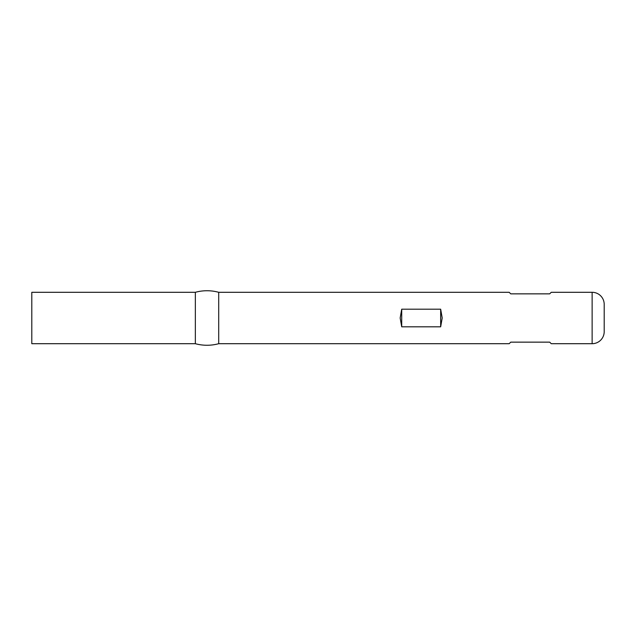 <?xml version="1.0" encoding="UTF-8"?>
<svg xmlns="http://www.w3.org/2000/svg" width="636" height="636" viewBox="0 0 636 636"><rect width="100%" height="100%" fill="white"/><g stroke="black" fill="none" stroke-linecap="round" stroke-linejoin="round"><path stroke-width="0.95" d="M31.8 343.702L195.339 343.702L195.339 292.298L31.8 292.298L31.8 343.702L31.8 292.298L195.339 292.298L195.339 343.702A44.584 44.584 0 0 0 218.705 343.702L218.705 292.298A44.584 44.584 0 0 0 195.339 292.298A44.584 44.584 0 0 1 218.705 292.298L218.705 343.702L509.19 343.702L510.748 342.144L549.687 342.144L551.245 343.702L592.132 343.702L592.132 292.298L551.245 292.298L549.687 293.856L510.748 293.856L509.19 292.298L218.705 292.298L509.19 292.298L510.748 293.856L549.687 293.856L551.245 292.298L592.132 292.298L592.132 343.702A12.068 12.068 0 0 0 604.2 331.626L604.2 304.374A12.068 12.068 0 0 0 592.132 292.298A12.068 12.068 0 0 1 604.2 304.374L604.2 331.626A12.068 12.068 0 0 1 592.132 343.702L551.245 343.702L549.687 342.144L510.748 342.144L509.19 343.702L218.705 343.702A44.584 44.584 0 0 1 195.339 343.702L31.8 343.702M400.163 318L401.721 309.191L440.661 309.191L442.211 318L440.661 326.809L401.721 326.809L400.163 318L401.721 309.191L440.661 309.191L442.211 318L440.661 326.809L440.661 309.191L440.661 326.809L401.721 326.809L401.721 309.191L401.721 326.809L400.163 318"/></g></svg>
